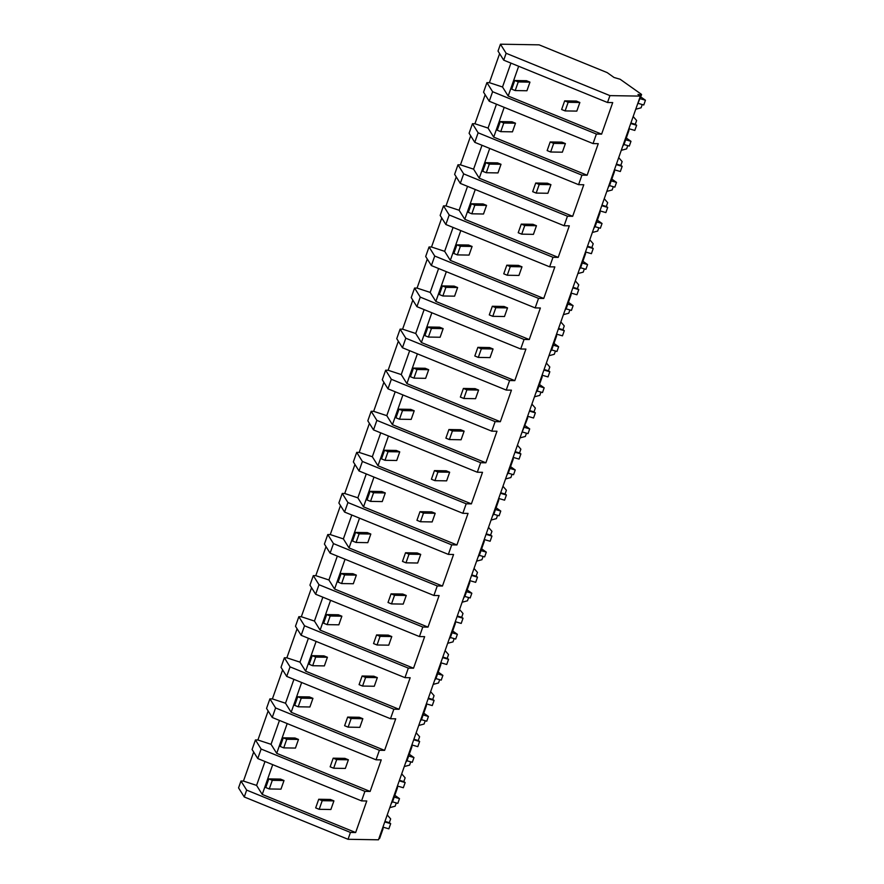 <?xml version="1.0" encoding="UTF-8"?>
<svg xmlns="http://www.w3.org/2000/svg" width="884" height="884" viewBox="0 0 884 884"><rect width="100%" height="100%" fill="white"/><g stroke="black" fill="none" stroke-linecap="round" stroke-linejoin="round"><path stroke-width="1.33" d="M506.134 53.283L609.938 95.616L640.37 96.113L637.972 94.422A9.216 1.171 19.4 0 0 641.552 94.71A9.216 1.171 19.4 0 0 640.955 93.991L620.137 79.251L614.06 77.494L607.164 72.599L539.107 44.841L500.454 44.2L506.134 53.283L503.714 60.167L607.507 102.5L612.711 102.588L601.606 134.136L596.402 134.048L595.462 136.689L593.042 143.584L598.247 143.672L587.131 175.22L581.937 175.131L580.998 177.772L578.578 184.668L583.783 184.745L572.666 216.304L567.462 216.215L564.102 225.74L569.307 225.829L558.202 257.377L552.997 257.299L549.638 266.824L554.843 266.913L543.737 298.461L538.533 298.372L536.853 303.124L535.174 307.908L540.378 307.997L529.262 339.544L524.057 339.456L520.709 348.992L525.914 349.081L514.797 380.628L509.593 380.54L506.234 390.076L511.438 390.164L500.333 421.712L495.128 421.624L491.769 431.16L496.974 431.237L485.868 462.796L480.664 462.708L478.984 467.448L477.305 472.233L482.509 472.321L471.393 503.869L466.188 503.792L462.84 513.317L468.045 513.405L456.929 544.953L451.724 544.864L448.365 554.401L453.569 554.489L442.464 586.037L437.26 585.948L433.9 595.484L439.105 595.573L428 627.121L422.795 627.032L421.856 629.673L419.436 636.568L424.64 636.657L413.524 668.205L408.32 668.116L404.971 677.652L410.165 677.73L399.06 709.288L393.855 709.2L390.496 718.725L395.701 718.814L384.595 750.361L379.391 750.284L376.031 759.809L381.236 759.897L370.131 791.445L364.926 791.357L363.247 796.108L361.567 800.893L366.772 800.981L355.655 832.529L350.451 832.441L348.042 839.292L378.474 839.8L640.37 96.113M609.938 95.616L607.507 102.5M641.552 94.71L637.187 105.152M350.451 832.441L246.658 790.108L240.967 781.036L238.558 787.887L244.249 796.959L348.042 839.292M240.967 781.036L243.454 781.069L253.686 752.03M257.774 758.56L261.123 749.035L255.443 739.952L252.084 749.488L257.774 758.56L361.567 800.893M255.443 739.952L257.918 739.996L268.15 710.957M379.391 750.284L275.598 707.951L269.907 698.868L266.548 708.404L272.239 717.476L376.031 759.809M269.907 698.868L272.394 698.913L282.615 669.873M393.855 709.2L290.062 666.867L284.372 657.784L281.013 667.321L286.703 676.404L390.496 718.725M284.372 657.784L286.858 657.829L297.079 628.789M408.32 668.116L304.527 625.784L298.836 616.701L297.168 621.452L295.488 626.237L301.168 635.32L404.971 677.652M298.836 616.701L301.322 616.745L311.555 587.705M422.795 627.032L318.991 584.7L313.312 575.628L311.632 580.368L309.952 585.153L315.643 594.236L419.436 636.568M313.312 575.628L315.787 575.661L326.019 546.621M437.26 585.948L333.467 543.616L327.776 534.544L324.417 544.069L330.108 553.152L433.9 595.484M327.776 534.544L330.262 534.577L340.484 505.537M451.724 544.864L347.931 502.543L342.241 493.46L338.881 502.996L344.572 512.068L448.365 554.401M342.241 493.46L344.727 493.504L354.948 464.465M466.188 503.792L362.396 461.459L356.716 452.376L355.777 455.017L353.357 461.912L359.037 470.984L462.84 513.317M356.716 452.376L359.191 452.42L369.424 423.381M480.664 462.708L376.86 420.375L371.181 411.292L370.241 413.944L367.821 420.828L373.512 429.911L477.305 472.233M371.181 411.292L373.656 411.336L383.888 382.297M495.128 421.624L391.336 379.291L385.645 370.208L382.286 379.744L387.977 388.827L491.769 431.16M385.645 370.208L388.131 370.252L398.353 341.213M509.593 380.54L405.8 338.207L400.109 329.135L396.75 338.66L402.441 347.743L506.234 390.076M400.109 329.135L402.596 329.168L412.817 300.129M524.057 339.456L420.265 297.123L414.585 288.051L412.905 292.792L411.226 297.577L416.905 306.66L520.709 348.992M414.585 288.051L417.06 288.085L427.292 259.045M538.533 298.372L434.729 256.04L429.049 246.968L427.37 251.708L425.69 256.504L431.381 265.576L535.174 307.908M429.049 246.968L431.525 247.012L441.757 217.972M552.997 257.299L449.205 214.967L443.514 205.884L440.155 215.42L445.845 224.492L549.638 266.824M443.514 205.884L446 205.928L456.221 176.888M567.462 216.215L463.669 173.883L457.978 164.8L454.63 174.336L460.31 183.408L564.102 225.74M457.978 164.8L460.465 164.844L470.686 135.804M581.937 175.131L478.133 132.799L472.454 123.716L470.774 128.467L469.095 133.252L474.774 142.335L578.578 184.668M472.454 123.716L474.929 123.76L485.161 94.721M596.402 134.048L492.609 91.715L486.918 82.632L483.559 92.168L489.25 101.251L593.042 143.584M486.918 82.632L489.393 82.676L499.626 53.637M500.454 44.2L498.023 51.084L503.714 60.167M492.609 91.715L489.25 101.251M601.606 134.136L508.178 96.036L502.521 86.997L510.93 63.107M489.393 82.676L502.521 86.997M508.178 96.036L518.665 66.267M622.712 146.236L624.104 144.236L628.955 130.467L628.833 128.854M243.454 781.069L256.581 785.401L264.99 761.511M272.714 764.66L262.239 794.429L256.581 785.401M262.239 794.429L355.655 832.529M261.123 749.035L364.926 791.357M246.658 790.108L244.249 796.959M378.904 838.584A9.216 1.171 19.4 0 0 379.656 838.386L383.015 828.861L382.894 827.258M397.358 786.174L397.48 787.777L392.629 801.556L391.236 803.545M474.929 123.76L488.056 128.081L496.465 104.19M504.2 107.351L493.714 137.119L488.056 128.081M493.714 137.119L587.131 175.22M478.133 132.799L474.774 142.335M608.247 187.32L609.64 185.32L614.49 171.551L614.369 169.938M460.465 164.844L473.592 169.164L482.001 145.274M489.725 148.424L479.25 178.203L473.592 169.164M479.25 178.203L572.666 216.304M463.669 173.883L460.31 183.408M593.783 228.392L595.175 226.403L600.026 212.635L599.904 211.022M446 205.928L459.116 210.248L467.537 186.358M475.261 189.507L464.774 219.276L459.116 210.248M464.774 219.276L558.202 257.377M449.205 214.967L445.845 224.492M579.318 269.476L580.7 267.487L585.551 253.708L585.429 252.106M431.525 247.012L444.652 251.332L453.061 227.442M460.796 230.591L450.31 260.36L444.652 251.332M450.31 260.36L543.737 298.461M434.729 256.04L431.381 265.576M564.843 310.56L566.235 308.571L571.086 294.792L570.965 293.19M417.06 288.085L430.188 292.416L438.597 268.526M446.332 271.675L435.845 301.444L430.188 292.416M435.845 301.444L529.262 339.544M420.265 297.123L416.905 306.66M550.378 351.644L551.771 349.655L556.622 335.876L556.5 334.274M402.596 329.168L415.723 333.489L424.132 309.599M431.856 312.759L421.381 342.528L415.723 333.489M421.381 342.528L514.797 380.628M405.8 338.207L402.441 347.743M535.914 392.728L537.306 390.728L542.157 376.96L542.036 375.357M388.131 370.252L401.248 374.573L409.668 350.683M417.392 353.843L406.905 383.612L401.248 374.573M406.905 383.612L500.333 421.712M391.336 379.291L387.977 388.827M521.449 433.812L527.682 418.044L527.56 416.43M373.656 411.336L386.783 415.657L395.192 391.767M402.927 394.916L392.441 424.696L386.783 415.657M392.441 424.696L485.868 462.796M376.86 420.375L373.512 429.911M506.974 474.885L508.366 472.896L513.217 459.127L513.096 457.514M359.191 452.42L372.319 456.741L380.728 432.851M388.463 436L377.976 465.769L372.319 456.741M377.976 465.769L471.393 503.869M362.396 461.459L359.037 470.984M492.51 515.969L493.902 513.98L498.753 500.2L498.631 498.598M344.727 493.504L357.843 497.825L366.263 473.934M373.987 477.084L363.512 506.852L357.843 497.825M363.512 506.852L456.929 544.953M347.931 502.543L344.572 512.068M478.045 557.053L479.437 555.064L484.288 541.284L484.156 539.682M330.262 534.577L343.379 538.909L351.799 515.018M359.523 518.168L349.036 547.936L343.379 538.909M349.036 547.936L442.464 586.037M333.467 543.616L330.108 553.152M463.581 598.136L464.962 596.148L469.813 582.368L469.691 580.766M315.787 575.661L328.914 579.981L337.323 556.102M345.058 559.252L334.572 589.02L328.914 579.981M334.572 589.02L428 627.121M318.991 584.7L315.643 594.236M449.105 639.22L450.497 637.22L455.348 623.452L455.227 621.85M301.322 616.745L314.45 621.065L322.859 597.175M330.583 600.335L320.107 630.104L314.45 621.065M320.107 630.104L413.524 668.205M304.527 625.784L301.168 635.32M434.641 680.304L436.033 678.304L440.884 664.536L440.762 662.923M286.858 657.829L299.974 662.149L308.394 638.259M316.118 641.408L305.632 671.188L299.974 662.149M305.632 671.188L399.06 709.288M290.062 666.867L286.703 676.404M420.176 721.377L421.569 719.388L426.419 705.62L426.287 704.007M272.394 698.913L285.51 703.233L293.93 679.343M301.654 682.492L291.168 712.261L285.51 703.233M291.168 712.261L384.595 750.361M275.598 707.951L272.239 717.476M405.712 762.461L407.093 760.472L411.944 746.693L411.822 745.09M257.918 739.996L271.045 744.317L279.454 720.427M287.189 723.576L276.703 753.345L271.045 744.317M276.703 753.345L370.131 791.445M633.176 116.544L636.613 120.5L635.276 124.29L636.635 125.252L634.811 130.423L628.889 128.71M638.458 103.45L643.773 104.986L645.442 100.235L640.138 98.699M636.635 125.252L630.712 123.539M645.442 100.235L640.767 96.931M635.74 109.24L641.077 107.804L642.226 104.533M635.276 124.29L630.889 123.02M618.701 157.617L622.137 161.584L620.811 165.374L622.159 166.336L620.336 171.507L614.413 169.794M623.994 144.523L629.298 146.059L630.977 141.318L625.673 139.782M622.159 166.336L616.236 164.623M630.977 141.318L626.303 138.014M621.275 150.313L626.612 148.888L627.762 145.617M620.811 165.374L616.424 164.104M604.236 198.701L607.673 202.668L606.336 206.458L607.695 207.42L605.871 212.591L599.949 210.878M609.529 185.607L614.833 187.143L616.502 182.402L611.209 180.866M607.695 207.42L601.772 205.707M616.502 182.402L611.827 179.087M606.811 191.397L612.148 189.972L613.297 186.701M606.336 206.458L601.96 205.187M589.772 239.785L593.208 243.752L591.871 247.542L593.23 248.503L591.407 253.675L585.484 251.962M595.054 226.691L600.369 228.227L602.037 223.486L596.744 221.95M593.23 248.503L587.308 246.78M602.037 223.486L597.363 220.171M592.346 232.481L597.672 231.055L598.833 227.785M591.871 247.542L587.484 246.271M575.307 280.869L578.733 284.836L577.407 288.615L578.766 289.576L576.943 294.759L571.02 293.046M580.589 267.775L585.904 269.311L587.573 264.57L582.269 263.034M578.766 289.576L572.843 287.864M587.573 264.57L582.899 261.255M577.871 273.565L583.208 272.139L584.357 268.869M577.407 288.615L573.02 287.355M560.832 321.953L564.268 325.909L562.931 329.699L564.29 330.66L562.467 335.843L556.544 334.13M566.125 308.859L571.429 310.394L573.108 305.643L567.804 304.118M564.29 330.66L558.368 328.947M573.108 305.643L568.434 302.339M563.406 314.649L568.744 313.223L569.893 309.941M562.931 329.699L558.555 328.428M546.367 363.037L549.804 366.993L548.467 370.783L549.826 371.744L548.003 376.916L542.08 375.203M551.66 349.942L556.964 351.478L558.633 346.727L553.34 345.191M549.826 371.744L543.903 370.031M558.633 346.727L553.959 343.423M548.942 355.733L554.279 354.296L555.428 351.025M548.467 370.783L544.091 369.512M531.903 404.11L535.339 408.077L534.002 411.867L535.361 412.828L533.538 417.999L527.615 416.287M537.185 391.015L542.5 392.551L544.168 387.811L538.875 386.275M535.361 412.828L529.439 411.115M544.168 387.811L539.494 384.507M534.477 396.805L539.804 395.38L540.964 392.109M534.002 411.867L529.615 410.596M517.438 445.193L520.864 449.16L519.538 452.951L520.897 453.912L519.074 459.083L513.151 457.371M522.72 432.099L528.035 433.635L529.704 428.895L524.4 427.359M520.897 453.912L514.974 452.199M529.704 428.895L525.03 425.58M520.002 437.889L525.339 436.464L526.488 433.193M519.538 452.951L515.151 451.68M502.963 486.277L506.399 490.244L505.062 494.034L506.421 494.996L504.598 500.167L498.675 498.454M508.256 473.183L513.56 474.719L515.239 469.979L509.935 468.443M506.421 494.996L500.499 493.283M515.239 469.979L510.565 466.664M505.537 478.973L510.875 477.548L512.024 474.277M505.062 494.034L500.687 492.764M488.498 527.361L491.935 531.328L490.598 535.107L491.957 536.069L490.134 541.251L484.211 539.538M493.791 514.267L499.095 515.803L500.764 511.062L495.471 509.527M491.957 536.069L486.034 534.356M500.764 511.062L496.09 507.748M491.073 520.057L496.41 518.632L497.559 515.361M490.598 535.107L486.211 533.848M474.034 568.445L477.471 572.401L476.133 576.191L477.493 577.153L475.669 582.335L469.747 580.622M479.316 555.351L484.631 556.887L486.299 552.135L481.007 550.61M477.493 577.153L471.57 575.44M486.299 552.135L481.625 548.831M476.609 561.141L481.935 559.716L483.095 556.434M476.133 576.191L471.747 574.92M459.569 609.529L462.995 613.485L461.669 617.275L463.028 618.236L461.205 623.419L455.282 621.695M464.851 596.435L470.166 597.971L471.835 593.219L466.531 591.683M463.028 618.236L457.105 616.524M471.835 593.219L467.161 589.915M462.133 602.225L467.47 600.788L468.619 597.518M461.669 617.275L457.282 616.004M445.094 650.602L448.531 654.569L447.193 658.359L448.553 659.32L446.729 664.492L440.807 662.779M450.387 637.508L455.691 639.044L457.371 634.303L452.067 632.767M448.553 659.32L442.63 657.608M457.371 634.303L452.696 630.999M447.669 643.298L453.006 641.872L454.155 638.602M447.193 658.359L442.818 657.088M430.63 691.686L434.066 695.653L432.729 699.443L434.088 700.404L432.265 705.576L426.342 703.863M435.923 678.592L441.226 680.127L442.895 675.387L437.602 673.851M434.088 700.404L428.165 698.691M442.895 675.387L438.221 672.072M433.204 684.382L438.53 682.956L439.691 679.686M432.729 699.443L428.342 698.172M416.165 732.77L419.602 736.737L418.265 740.527L419.624 741.488L417.8 746.66L411.878 744.947M421.447 719.675L426.762 721.211L428.431 716.471L423.138 714.935M419.624 741.488L413.701 739.775M428.431 716.471L423.756 713.156M418.74 725.466L424.066 724.04L425.226 720.769M418.265 740.527L413.878 739.256M401.701 773.854L405.126 777.821L403.8 781.6L405.159 782.561L403.336 787.743L397.413 786.031M406.983 760.759L412.298 762.295L413.966 757.555L408.662 756.019M405.159 782.561L399.236 780.848M413.966 757.555L409.292 754.24M404.264 766.55L409.601 765.124L410.751 761.853M403.8 781.6L399.413 780.34M387.225 814.938L390.662 818.893L389.325 822.684L390.684 823.645L388.861 828.827L382.938 827.115M392.518 801.843L397.822 803.379L399.491 798.628L394.198 797.103M390.684 823.645L384.761 821.932M399.491 798.628L394.828 795.324M389.8 807.633L395.137 806.208L396.286 802.926M389.325 822.684L384.949 821.413M518.245 81.936L514.753 80.51L511.714 89.14L515.206 90.566L518.245 81.936L529.958 82.135L526.466 80.709L514.753 80.51M515.206 90.566L526.919 90.754L529.958 82.135M503.781 123.02L500.289 121.594L497.25 130.224L500.742 131.65L503.781 123.02L515.494 123.219L511.991 121.793L500.289 121.594M500.742 131.65L512.455 131.838L515.494 123.219M489.316 164.104L485.824 162.678L482.786 171.308L486.277 172.723L489.316 164.104L501.018 164.291L497.526 162.877L485.824 162.678M486.277 172.723L497.979 172.921L501.018 164.291M474.852 205.187L471.349 203.762L468.321 212.381L471.813 213.806L474.852 205.187L486.554 205.375L483.062 203.95L471.349 203.762M471.813 213.806L483.515 214.005L486.554 205.375M460.376 246.271L456.884 244.846L453.846 253.465L457.337 254.89L460.376 246.271L472.089 246.459L468.597 245.034L456.884 244.846M457.337 254.89L469.05 255.089L472.089 246.459M445.912 287.344L442.42 285.919L439.381 294.549L442.873 295.974L445.912 287.344L457.614 287.543L454.122 286.118L442.42 285.919M442.873 295.974L454.586 296.173L457.614 287.543M431.447 328.428L427.955 327.003L424.917 335.633L428.409 337.058L431.447 328.428L443.149 328.627L439.657 327.202L427.955 327.003M428.409 337.058L440.11 337.246L443.149 328.627M416.983 369.512L413.48 368.087L410.452 376.717L413.944 378.142L416.983 369.512L428.685 369.711L425.193 368.285L413.48 368.087M413.944 378.142L425.646 378.33L428.685 369.711M402.507 410.596L399.016 409.17L395.977 417.8L399.469 419.215L402.507 410.596L414.22 410.784L410.728 409.369L399.016 409.17M399.469 419.215L411.182 419.414L414.22 410.784M388.043 451.68L384.551 450.254L381.512 458.873L385.004 460.299L388.043 451.68L399.745 451.868L396.253 450.442L384.551 450.254M385.004 460.299L396.717 460.498L399.745 451.868M373.578 492.764L370.087 491.338L367.048 499.957L370.54 501.383L373.578 492.764L385.28 492.952L381.789 491.526L370.087 491.338M370.54 501.383L382.242 501.582L385.28 492.952M359.114 533.837L355.611 532.411L352.572 541.041L356.075 542.467L359.114 533.837L370.816 534.035L367.324 532.61L355.611 532.411M356.075 542.467L367.777 542.666L370.816 534.035M344.638 574.92L341.147 573.495L338.108 582.125L341.6 583.551L344.638 574.92L356.351 575.119L352.86 573.694L341.147 573.495M341.6 583.551L353.313 583.738L356.351 575.119M330.174 616.004L326.682 614.579L323.643 623.209L327.135 624.634L330.174 616.004L341.876 616.203L338.384 614.778L326.682 614.579M327.135 624.634L338.848 624.822L341.876 616.203M315.71 657.088L312.218 655.663L309.179 664.293L312.671 665.718L315.71 657.088L327.411 657.276L323.92 655.862L312.218 655.663M312.671 665.718L324.373 665.906L327.411 657.276M301.245 698.172L297.742 696.747L294.703 705.366L298.206 706.791L301.245 698.172L312.947 698.36L309.455 696.935L297.742 696.747M298.206 706.791L309.908 706.99L312.947 698.36M286.77 739.256L283.278 737.831L280.239 746.45L283.731 747.875L286.77 739.256L298.483 739.444L294.991 738.018L283.278 737.831M283.731 747.875L295.444 748.074L298.483 739.444M272.305 780.329L268.813 778.903L265.775 787.534L269.266 788.959L272.305 780.329L284.007 780.528L280.515 779.102L268.813 778.903M269.266 788.959L280.968 789.158L284.007 780.528M568.158 102.29L564.666 100.864L561.627 109.494L565.119 110.92L568.158 102.29L579.86 102.489L576.368 101.063L564.666 100.864M565.119 110.92L576.821 111.108L579.86 102.489M553.693 143.374L550.191 141.948L547.152 150.578L550.655 152.004L553.693 143.374L565.395 143.573L561.904 142.147L550.191 141.948M550.655 152.004L562.357 152.192L565.395 143.573M539.218 184.458L535.726 183.032L532.687 191.662L536.179 193.077L539.218 184.458L550.931 184.645L547.439 183.22L535.726 183.032M536.179 193.077L547.892 193.276L550.931 184.645M524.753 225.542L521.262 224.116L518.223 232.735L521.715 234.161L524.753 225.542L536.455 225.729L532.964 224.304L521.262 224.116M521.715 234.161L533.428 234.359L536.455 225.729M510.289 266.614L506.797 265.2L503.758 273.819L507.25 275.244L510.289 266.614L521.991 266.813L518.499 265.388L506.797 265.2M507.25 275.244L518.952 275.443L521.991 266.813M495.825 307.698L492.322 306.273L489.283 314.903L492.786 316.328L495.825 307.698L507.526 307.897L504.035 306.472L492.322 306.273M492.786 316.328L504.488 316.527L507.526 307.897M481.349 348.782L477.857 347.357L474.818 355.987L478.31 357.412L481.349 348.782L493.062 348.981L489.559 347.556L477.857 347.357M478.31 357.412L490.023 357.6L493.062 348.981M466.885 389.866L463.393 388.441L460.354 397.071L463.846 398.496L466.885 389.866L478.587 390.065L475.095 388.64L463.393 388.441M463.846 398.496L475.548 398.684L478.587 390.065M452.42 430.95L448.928 429.525L445.89 438.155L449.381 439.569L452.42 430.95L464.122 431.138L460.63 429.712L448.928 429.525M449.381 439.569L461.083 439.768L464.122 431.138M437.945 472.034L434.453 470.608L431.414 479.227L434.917 480.653L437.945 472.034L449.658 472.222L446.166 470.796L434.453 470.608M434.917 480.653L446.619 480.852L449.658 472.222M423.48 513.107L419.988 511.692L416.95 520.311L420.441 521.737L423.48 513.107L435.193 513.306L431.69 511.88L419.988 511.692M420.441 521.737L432.154 521.936L435.193 513.306M409.016 554.191L405.524 552.765L402.485 561.395L405.977 562.821L409.016 554.191L420.718 554.39L417.226 552.964L405.524 552.765M405.977 562.821L417.679 563.02L420.718 554.39M394.551 595.275L391.059 593.849L388.021 602.479L391.513 603.905L394.551 595.275L406.253 595.473L402.761 594.048L391.059 593.849M391.513 603.905L403.214 604.092L406.253 595.473M380.076 636.358L376.584 634.933L373.545 643.563L377.048 644.989L380.076 636.358L391.789 636.557L388.297 635.132L376.584 634.933M377.048 644.989L388.75 645.176L391.789 636.557M365.611 677.442L362.12 676.017L359.081 684.647L362.573 686.061L365.611 677.442L377.324 677.63L373.822 676.216L362.12 676.017M362.573 686.061L374.286 686.26L377.324 677.63M351.147 718.526L347.655 717.101L344.616 725.72L348.108 727.145L351.147 718.526L362.849 718.714L359.357 717.289L347.655 717.101M348.108 727.145L359.81 727.344L362.849 718.714M336.682 759.61L333.191 758.185L330.152 766.804L333.644 768.229L336.682 759.61L348.384 759.798L344.893 758.373L333.191 758.185M333.644 768.229L345.346 768.428L348.384 759.798M322.207 800.683L318.715 799.258L315.676 807.888L319.179 809.313L322.207 800.683L333.92 800.882L330.428 799.456L318.715 799.258M319.179 809.313L330.881 809.512L333.92 800.882"/></g></svg>
